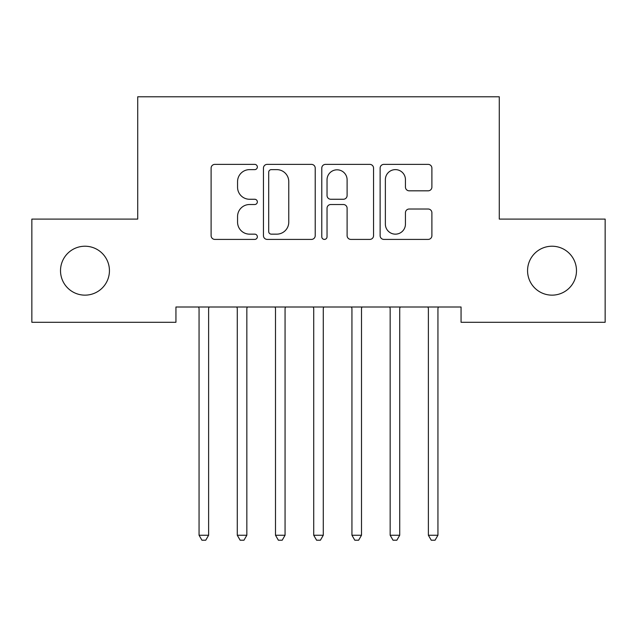 <?xml version="1.0" encoding="UTF-8"?>
<svg xmlns="http://www.w3.org/2000/svg" width="637" height="637" viewBox="0 0 637 637"><rect width="100%" height="100%" fill="white"/><g stroke="black" fill="none" stroke-linecap="round" stroke-linejoin="round"><path stroke-width="0.96" d="M257.348 166.998A2.628 2.628 0 0 0 254.72 164.378L214.86 164.378A3.75 3.75 0 0 0 211.11 168.128L211.11 235.658A3.75 3.75 0 0 0 214.86 239.408L254.72 239.408A2.628 2.628 0 0 0 257.348 236.781A2.628 2.628 0 0 0 254.72 234.153L249.569 234.153A12.007 12.007 0 0 1 237.561 222.146L237.561 216.524A12.007 12.007 0 0 1 249.569 204.517L254.72 204.517A2.628 2.628 0 0 0 257.348 201.889A2.628 2.628 0 0 0 254.72 199.262L249.569 199.262A12.007 12.007 0 0 1 237.561 187.262L237.561 181.633A12.007 12.007 0 0 1 249.569 169.625L254.72 169.625A2.628 2.628 0 0 0 257.348 166.998M527.563 270.685A24.461 24.461 0 0 0 552.024 295.146A24.461 24.461 0 0 0 576.485 270.685A24.461 24.461 0 0 0 552.024 246.224A24.461 24.461 0 0 0 527.563 270.685M60.515 270.685A24.461 24.461 0 0 0 84.976 295.146A24.461 24.461 0 0 0 109.437 270.685A24.461 24.461 0 0 0 84.976 246.224A24.461 24.461 0 0 0 60.515 270.685M428.136 190.821A3.75 3.75 0 0 0 431.894 187.071L431.894 168.128A3.75 3.75 0 0 0 428.136 164.378L383.872 164.378A3.75 3.75 0 0 0 380.122 168.128L380.122 235.658A3.75 3.75 0 0 0 383.872 239.408L428.136 239.408A3.75 3.75 0 0 0 431.894 235.658L431.894 212.774A3.75 3.75 0 0 0 428.136 209.016L409.193 209.016A3.75 3.75 0 0 0 405.443 212.774L405.443 224.12A10.033 10.033 0 0 1 395.41 234.153A10.033 10.033 0 0 1 385.369 224.12L385.369 179.666A10.033 10.033 0 0 1 395.41 169.625A10.033 10.033 0 0 1 405.443 179.666L405.443 187.071A3.75 3.75 0 0 0 409.193 190.821L428.136 190.821M461.061 306.994L175.939 306.994L175.939 322.282L31.85 322.282L31.85 219.088L137.719 219.088L137.719 96.784L499.281 96.784L499.281 219.088L605.15 219.088L605.15 322.282L461.061 322.282L461.061 306.994M315.219 168.128A3.75 3.75 0 0 0 311.469 164.378L267.198 164.378A3.75 3.75 0 0 0 263.447 168.128L263.447 235.658A3.75 3.75 0 0 0 267.198 239.408L311.469 239.408A3.75 3.75 0 0 0 315.219 235.658L315.219 168.128M325.531 164.378L369.802 164.378A3.75 3.75 0 0 1 373.553 168.128L373.553 235.658A3.75 3.75 0 0 1 369.802 239.408L350.86 239.408A3.75 3.75 0 0 1 347.109 235.658L347.109 208.267A3.75 3.75 0 0 0 343.351 204.517L330.786 204.517A3.75 3.75 0 0 0 327.036 208.267L327.036 236.781A2.628 2.628 0 0 1 324.408 239.408A2.628 2.628 0 0 1 321.781 236.781L321.781 168.128A3.75 3.75 0 0 1 325.531 164.378M271.322 169.625A2.628 2.628 0 0 0 268.695 172.253L268.695 231.526A2.628 2.628 0 0 0 271.322 234.153L276.761 234.153A12.007 12.007 0 0 0 288.768 222.146L288.768 181.633A12.007 12.007 0 0 0 276.761 169.625L271.322 169.625M347.109 179.849A10.033 10.033 0 0 0 337.069 169.816A10.033 10.033 0 0 0 327.036 179.849L327.036 195.511A3.75 3.75 0 0 0 330.786 199.262L343.351 199.262A3.75 3.75 0 0 0 347.109 195.511L347.109 179.849M198.784 307.56A3.822 3.822 0 0 1 199.062 308.985A3.822 3.822 0 0 0 198.784 307.56L198.561 306.994M209.119 306.994L208.896 307.56A3.822 3.822 0 0 0 208.618 308.985L208.618 535.247L199.062 535.247L199.062 308.985M208.618 535.247L205.751 540.216L201.929 540.216L199.062 535.247M237.004 307.56A3.822 3.822 0 0 1 237.282 308.985A3.822 3.822 0 0 0 237.004 307.56L236.781 306.994M275.224 307.56A3.822 3.822 0 0 1 275.502 308.985A3.822 3.822 0 0 0 275.224 307.56L275.001 306.994M247.339 306.994L247.116 307.56A3.822 3.822 0 0 0 246.838 308.985L246.838 535.247L237.282 535.247L237.282 308.985M246.838 535.247L243.971 540.216L240.149 540.216L237.282 535.247M285.559 306.994L285.336 307.56A3.822 3.822 0 0 0 285.058 308.985L285.058 535.247L275.502 535.247L275.502 308.985M285.058 535.247L282.191 540.216L278.369 540.216L275.502 535.247M313.444 307.56A3.822 3.822 0 0 1 313.723 308.985A3.822 3.822 0 0 0 313.444 307.56L313.221 306.994M351.664 307.56A3.822 3.822 0 0 1 351.942 308.985A3.822 3.822 0 0 0 351.664 307.56L351.441 306.994M323.779 306.994L323.556 307.56A3.822 3.822 0 0 0 323.278 308.985L323.278 535.247L313.723 535.247L313.723 308.985M323.278 535.247L320.411 540.216L316.589 540.216L313.723 535.247M361.999 306.994L361.776 307.56A3.822 3.822 0 0 0 361.498 308.985L361.498 535.247L351.942 535.247L351.942 308.985M361.498 535.247L358.631 540.216L354.809 540.216L351.942 535.247M389.884 307.56A3.822 3.822 0 0 1 390.163 308.985A3.822 3.822 0 0 0 389.884 307.56L389.661 306.994M400.219 306.994L399.996 307.56A3.822 3.822 0 0 0 399.718 308.985L399.718 535.247L390.163 535.247L390.163 308.985M399.718 535.247L396.851 540.216L393.029 540.216L390.163 535.247M428.104 307.56A3.822 3.822 0 0 1 428.382 308.985A3.822 3.822 0 0 0 428.104 307.56L427.881 306.994M438.439 306.994L438.216 307.56A3.822 3.822 0 0 0 437.938 308.985L437.938 535.247L428.382 535.247L428.382 308.985M437.938 535.247L435.071 540.216L431.249 540.216L428.382 535.247"/></g></svg>
